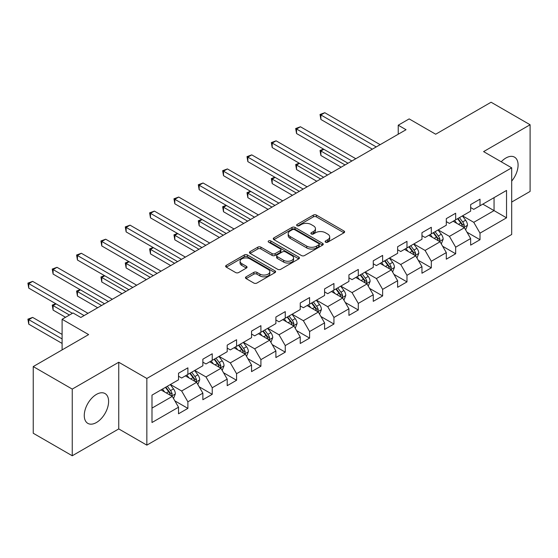 <?xml version="1.0" encoding="UTF-8"?>
<svg xmlns="http://www.w3.org/2000/svg" width="558" height="558" viewBox="0 0 558 558"><rect width="100%" height="100%" fill="white"/><g stroke="black" fill="none" stroke-linecap="round" stroke-linejoin="round"><path stroke-width="0.84" d="M325.565 242.179A1.514 0.879 0 0 0 327.706 242.179L343.979 232.784A2.169 1.249 0 0 0 344.614 231.898A2.169 1.249 0 0 0 343.979 231.012L316.407 215.095A2.169 1.249 0 0 0 313.345 215.095L297.072 224.49A1.514 0.879 0 0 0 296.626 225.111A1.514 0.879 0 0 0 297.072 225.725A1.514 0.879 0 0 0 299.214 225.725L301.32 224.511A6.933 4.004 0 0 1 311.127 224.511L313.422 225.837A6.933 4.004 0 0 1 315.451 228.668A6.933 4.004 0 0 1 313.422 231.5L311.315 232.714A1.514 0.879 0 0 0 310.876 233.335A1.514 0.879 0 0 0 311.315 233.955A1.514 0.879 0 0 0 313.463 233.955L315.57 232.735A6.933 4.004 0 0 1 325.37 232.735L327.672 234.06A6.933 4.004 0 0 1 329.701 236.892A6.933 4.004 0 0 1 327.672 239.724L325.565 240.937A1.514 0.879 0 0 0 325.119 241.558A1.514 0.879 0 0 0 325.565 242.179L325.565 240.937M96.436 422.518A17.214 9.939 120 0 0 107.68 407.354A17.214 9.939 120 0 0 105.043 393.557A17.214 9.939 120 0 0 96.436 394.408A17.214 9.939 120 0 0 85.193 409.579A17.214 9.939 120 0 0 87.829 423.376A17.214 9.939 120 0 0 96.436 422.518M511.686 181.099A17.214 9.939 120 0 0 514.518 157.147A17.214 9.939 120 0 0 505.911 158.005A17.214 9.939 120 0 0 501.23 161.785M246.106 276.824A2.169 1.249 0 0 0 245.471 277.703A2.169 1.249 0 0 0 246.106 278.588L253.841 283.052A2.169 1.249 0 0 0 256.903 283.052L274.975 272.618A2.169 1.249 0 0 0 275.61 271.739A2.169 1.249 0 0 0 274.975 270.853L247.403 254.936A2.169 1.249 0 0 0 244.341 254.936L226.269 265.371A2.169 1.249 0 0 0 225.634 266.25A2.169 1.249 0 0 0 226.269 267.136L235.609 272.534A2.169 1.249 0 0 0 238.678 272.534L246.413 268.063A2.169 1.249 0 0 0 247.048 267.184A2.169 1.249 0 0 0 246.413 266.299L241.774 263.62A5.796 3.348 0 0 1 240.079 261.256A5.796 3.348 0 0 1 243.658 258.166A5.796 3.348 0 0 1 249.97 258.891L268.119 269.368A5.796 3.348 0 0 1 269.821 271.739A5.796 3.348 0 0 1 266.243 274.829A5.796 3.348 0 0 1 259.93 274.104L256.903 272.353A2.169 1.249 0 0 0 253.841 272.353L246.106 276.824L246.106 278.588M511.686 202.059L530.1 191.429L530.1 124.755L491.089 102.233L435.686 134.22L409.16 118.903L398.238 125.208L406.043 129.714L80.833 317.467L73.028 312.968L62.105 319.274L62.105 349.901M72.247 389.093L72.247 455.767L118.749 428.921L118.749 362.247L72.247 389.093L33.236 366.571L88.631 334.591L62.105 319.274M118.749 362.247L146.845 378.464L511.686 167.825L511.686 234.493L146.845 445.138L146.845 378.464M530.1 124.755L483.598 151.609L511.686 167.825M301.473 255.55A2.169 1.249 0 0 0 304.542 255.55L322.615 245.115A2.169 1.249 0 0 0 323.249 244.23A2.169 1.249 0 0 0 322.615 243.351L295.043 227.434A2.169 1.249 0 0 0 291.98 227.434L273.901 237.868A2.169 1.249 0 0 0 273.274 238.747A2.169 1.249 0 0 0 273.901 239.633L301.473 255.55M269.228 242.507A1.514 0.879 0 0 1 270.763 242.716L270.763 240.916L298.795 257.099A2.169 1.249 0 0 1 299.43 257.984A2.169 1.249 0 0 1 298.795 258.87L280.723 269.305A2.169 1.249 0 0 1 277.661 269.305L250.089 253.388L250.089 251.616A2.169 1.249 0 0 0 249.454 252.502A2.169 1.249 0 0 0 250.089 253.388M250.089 251.616L257.824 247.152A2.169 1.249 0 0 1 260.886 247.152L272.067 253.604A2.169 1.249 0 0 0 275.129 253.604L280.262 250.647A2.169 1.249 0 0 0 280.897 249.761A2.169 1.249 0 0 0 280.262 248.875L268.621 242.158A1.514 0.879 0 0 1 268.175 241.537A1.514 0.879 0 0 1 269.109 240.728A1.514 0.879 0 0 1 270.763 240.916M72.247 455.767L33.236 433.245L33.236 366.571M174.849 400.853L187.886 408.379L187.886 401.802L202.861 393.153L202.861 399.73L212.228 394.325L212.228 387.747L227.204 379.098L227.204 385.676L236.571 380.27L236.571 373.693L251.553 365.044L251.553 371.621L260.914 366.208L260.914 359.638L275.896 350.989L275.896 357.559L285.257 352.154L285.257 345.583L300.239 336.934L300.239 343.505L309.599 338.099L309.599 331.529L324.582 322.88L324.582 329.45L333.942 324.045L333.942 317.467L348.924 308.818L348.924 315.396L358.292 309.99L358.292 303.413L373.267 294.764L373.267 301.341L382.635 295.935L382.635 289.358L397.617 280.709L397.617 287.286L406.977 281.881L406.977 275.303L421.96 266.654L421.96 273.232L431.32 267.826L431.32 261.249L446.302 252.6L446.302 259.177L455.663 253.771L455.663 247.194L470.645 238.545L470.645 245.122L480.006 239.717L480.006 233.139L506.538 217.829L506.538 190.438L494.053 197.644L494.053 210.617L506.538 217.829M187.886 408.379L178.518 413.785L178.518 407.207L151.992 422.518L151.992 395.134L178.518 379.817L178.518 373.239L187.886 367.834L187.886 374.411L202.861 365.762L202.861 359.185L212.228 353.779L212.228 360.356L227.204 351.707L227.204 345.13L236.571 339.724L236.571 346.302L251.553 337.653L251.553 331.075L260.914 325.67L260.914 332.247L275.896 323.598L275.896 317.021L285.257 311.615L285.257 318.193L300.239 309.544L300.239 302.966L309.599 297.56L309.599 304.138L324.582 295.489L324.582 288.911L333.942 283.506L333.942 290.083L348.924 281.434L348.924 274.857L358.292 269.451L358.292 276.029L373.267 267.38L373.267 260.802L382.635 255.397L382.635 261.974L397.617 253.325L397.617 246.748L406.977 241.342L406.977 247.919L421.96 239.27L421.96 232.693L431.32 227.287L431.32 233.865L446.302 225.216L446.302 218.638L455.663 213.233L455.663 219.81L470.645 211.161L470.645 204.584L480.006 199.178L480.006 205.756L506.538 190.438M185.389 375.855L196.618 382.342L181.643 390.991L170.406 384.504M178.518 376.211L181.643 378.017L187.886 374.411M181.643 390.991L187.886 401.802M196.618 382.342L202.861 393.153M209.731 361.8L220.968 368.287L205.986 376.936L194.749 370.449M202.861 362.156L205.986 363.962L212.228 360.356M205.986 376.936L212.228 387.747M220.968 368.287L227.204 379.098M234.074 347.746L245.311 354.232L230.328 362.881L219.092 356.395M227.204 348.101L230.328 349.908L236.571 346.302M230.328 362.881L236.571 373.693M245.311 354.232L251.553 365.044M258.417 333.684L269.654 340.178L254.671 348.827L243.434 342.333M251.553 334.047L254.671 335.846L260.914 332.247M254.671 348.827L260.914 359.638M269.654 340.178L275.896 350.989M282.76 319.629L293.996 326.116L279.014 334.772L267.777 328.278M275.896 319.992L279.014 321.792L285.257 318.193M279.014 334.772L285.257 345.583M293.996 326.116L300.239 336.934M307.102 305.575L318.339 312.061L303.357 320.711L292.127 314.224M300.239 305.937L303.357 307.737L309.599 304.138M303.357 320.711L309.599 331.529M318.339 312.061L324.582 322.88M331.445 291.52L342.682 298.007L327.706 306.656L316.47 300.169M324.582 291.883L327.706 293.682L333.942 290.083M327.706 306.656L333.942 317.467M342.682 298.007L348.924 308.818M355.795 277.466L367.025 283.952L352.049 292.601L340.812 286.115M348.924 277.828L352.049 279.628L358.292 276.029M352.049 292.601L358.292 303.413M367.025 283.952L373.267 294.764M380.137 263.411L391.374 269.898L376.392 278.547L365.155 272.06M373.267 263.774L376.392 265.573L382.635 261.974M376.392 278.547L382.635 289.358M391.374 269.898L397.617 280.709M404.48 249.356L415.717 255.843L400.735 264.492L389.498 258.005M397.617 249.719L400.735 251.519L406.977 247.919M400.735 264.492L406.977 275.303M415.717 255.843L421.96 266.654M428.823 235.302L440.06 241.788L425.077 250.437L413.841 243.951M421.96 235.664L425.077 237.464L431.32 233.865M425.077 250.437L431.32 261.249M440.06 241.788L446.302 252.6M453.166 221.247L464.402 227.734L449.42 236.383L438.183 229.896M446.302 221.61L449.42 223.409L455.663 219.81M449.42 236.383L455.663 247.194M464.402 227.734L470.645 238.545M482.816 204.13L494.053 210.617L473.763 222.328L462.533 215.841M470.645 207.555L473.763 209.355L480.006 205.756M473.763 222.328L480.006 233.139M118.749 428.921L146.845 445.138M398.238 125.208L398.238 134.22M151.992 408.107L172.276 396.396L161.039 389.909M172.276 396.396L178.518 407.207M466.976 232.198L480.006 239.717M442.634 246.252L455.663 253.771M418.291 260.307L431.32 267.826M393.948 274.362L406.977 281.881M369.605 288.416L382.635 295.935M345.256 302.471L358.292 309.99M320.913 316.526L333.942 324.045M296.57 330.58L309.599 338.099M272.227 344.635L285.257 352.154M247.885 358.689L260.914 366.208M223.542 372.744L236.571 380.27M199.199 386.799L212.228 394.325M326.165 242.388L327.672 241.523A6.933 4.004 0 0 0 329.701 238.698L329.701 236.892M315.451 228.668L315.451 230.468A6.933 4.004 0 0 1 313.422 233.3L311.922 234.165M343.951 232.798L316.407 216.895A2.169 1.249 0 0 0 313.345 216.895L297.679 225.941M322.587 245.136L295.043 229.233A2.169 1.249 0 0 0 291.98 229.233L273.936 239.654M318.785 244.85A1.514 0.879 0 0 0 319.232 244.23A1.514 0.879 0 0 0 318.785 243.616L294.582 229.645A1.514 0.879 0 0 0 292.441 229.645L290.216 230.921A6.933 4.004 0 0 0 288.186 233.753A6.933 4.004 0 0 0 290.216 236.585L306.761 246.134A6.933 4.004 0 0 0 316.56 246.134L318.785 244.85L318.785 246.657A1.514 0.879 0 0 0 319.232 246.036L319.232 244.23M288.186 233.753L288.186 235.553A6.933 4.004 0 0 0 290.216 238.385L290.216 236.585M318.785 246.657L316.56 247.933A6.933 4.004 0 0 1 306.761 247.933L290.216 238.385M250.117 253.402L257.824 248.952L257.824 247.152M280.897 249.761L280.897 251.56A2.169 1.249 0 0 1 280.262 252.446L275.129 255.411A2.169 1.249 0 0 1 272.067 255.411L260.886 248.952A2.169 1.249 0 0 0 257.824 248.952M270.763 242.716L298.767 258.884M283.666 260.307A5.796 3.348 0 0 0 289.986 261.032A5.796 3.348 0 0 0 293.564 257.942A5.796 3.348 0 0 0 291.862 255.578L285.466 251.881A2.169 1.249 0 0 0 282.404 251.881L277.277 254.846A2.169 1.249 0 0 0 276.642 255.731A2.169 1.249 0 0 0 277.277 256.617L283.666 260.307L283.666 262.107A5.796 3.348 0 0 0 289.986 262.832A5.796 3.348 0 0 0 293.564 259.742L293.564 257.942M276.642 255.731L276.642 257.531A2.169 1.249 0 0 0 277.277 258.417L277.277 256.617M283.666 262.107L277.277 258.417M269.821 271.739L269.821 273.539A5.796 3.348 0 0 1 266.243 276.629A5.796 3.348 0 0 1 259.93 275.903L256.903 274.159A2.169 1.249 0 0 0 253.841 274.159L246.134 278.609M240.079 261.256L240.079 263.055A5.796 3.348 0 0 0 241.774 265.427L241.774 263.62M246.378 268.084L241.774 265.427M274.948 272.639L247.403 256.736A2.169 1.249 0 0 0 244.341 256.736L226.297 267.156M465.637 229.875L467.492 225.195A5.845 3.376 -120 0 0 465.623 220.215L462.408 215.918M456.793 223.339L454.603 220.424M323.849 149.293L320.885 151.002L320.885 155.508L341.119 167.191M463.496 227.211L464.333 225.446A5.845 3.376 -120 0 0 462.659 221.931L459.443 217.627M457.972 218.471L461.55 223.242A2.978 1.723 60 0 1 462.087 224.149L464.333 225.446M457.567 218.708L460.789 223.012A5.845 3.376 60 0 1 462.463 226.527M320.885 155.508L320.027 150.507L345.025 164.938M320.027 150.507L323.507 149.091M376.231 146.921L320.885 114.962L324.784 112.709L380.137 144.668M372.332 149.174L320.885 119.468L320.885 114.962L320.027 114.467L324.784 112.709M320.885 119.468L320.027 114.467M441.294 243.93L443.15 239.249A5.845 3.376 -120 0 0 441.28 234.269L438.058 229.973M432.45 237.394L430.26 234.479M299.506 163.348L296.542 165.056L296.542 169.562L316.777 181.245M439.153 241.265L439.99 239.501A5.845 3.376 -120 0 0 438.316 235.985L435.094 231.682M433.629 232.526L437.207 237.296A2.978 1.723 60 0 1 437.744 238.203L439.99 239.501M433.224 232.763L436.447 237.066A5.845 3.376 60 0 1 438.121 240.582M296.542 169.562L295.684 164.561L320.683 178.992M295.684 164.561L299.165 163.145M416.952 257.984L418.807 253.304A5.845 3.376 -120 0 0 416.938 248.324L413.715 244.027M408.1 251.449L405.917 248.533M275.164 177.402L272.199 179.111L272.199 183.617L292.434 195.3M414.81 255.32L415.647 253.555A5.845 3.376 -120 0 0 413.973 250.04L410.751 245.736M409.286 246.58L412.857 251.351A2.978 1.723 60 0 1 413.401 252.258L415.647 253.555M408.881 246.817L412.104 251.121A5.845 3.376 60 0 1 413.778 254.636M272.199 183.617L271.334 178.616L296.34 193.047M271.334 178.616L274.815 177.2M351.889 160.976L296.542 129.017L300.441 126.764L355.795 158.723M347.99 163.229L296.542 133.522L296.542 129.017L295.684 128.521L300.441 126.764M296.542 133.522L295.684 128.521M327.546 175.031L272.199 143.071L276.098 140.818L331.445 172.778M323.647 177.284L272.199 147.577L272.199 143.071L271.334 142.576L276.098 140.818M272.199 147.577L271.334 142.576M392.602 272.039L394.457 267.359A5.845 3.376 -120 0 0 392.595 262.379L389.372 258.082M383.758 265.503L381.574 262.588M250.821 191.457L247.85 193.166L247.85 197.671L268.091 209.355M390.467 269.375L391.304 267.61A5.845 3.376 -120 0 0 389.63 264.094L386.408 259.791M384.943 260.635L388.514 265.406A2.978 1.723 60 0 1 389.059 266.312L391.304 267.61M384.539 260.872L387.754 265.176A5.845 3.376 60 0 1 389.428 268.691M247.85 197.671L246.992 192.67L271.99 207.102M246.992 192.67L250.472 191.255M368.259 286.094L370.114 281.413A5.845 3.376 -120 0 0 368.252 276.433L365.03 272.137M359.415 279.558L357.225 276.642M226.471 205.511L223.507 207.22L223.507 211.726L243.748 223.409M366.125 283.436L366.962 281.664A5.845 3.376 -120 0 0 365.288 278.149L362.065 273.845M360.601 274.689L364.172 279.46A2.978 1.723 60 0 1 364.716 280.367L366.962 281.664M360.189 274.927L363.411 279.23A5.845 3.376 60 0 1 365.085 282.746M223.507 211.726L222.649 206.725L247.647 221.156M222.649 206.725L226.13 205.309M343.916 300.148L345.772 295.468A5.845 3.376 -120 0 0 343.909 290.488L340.687 286.191M335.072 293.613L332.882 290.697M202.129 219.566L199.164 221.275L199.164 225.781L219.406 237.464M341.782 297.491L342.619 295.719A5.845 3.376 -120 0 0 340.945 292.204L337.723 287.9M336.258 288.744L339.829 293.515A2.978 1.723 60 0 1 340.373 294.422L342.619 295.719M335.846 288.981L339.069 293.285A5.845 3.376 60 0 1 340.743 296.8M199.164 225.781L198.306 220.78L223.305 235.211M198.306 220.78L201.787 219.364M303.203 189.085L247.85 157.126L251.756 154.873L307.102 186.832M299.304 191.338L247.85 161.632L247.85 157.126L246.992 156.631L251.756 154.873M247.85 161.632L246.992 156.631M278.861 203.14L223.507 171.18L227.413 168.934L282.76 200.887M274.961 205.393L223.507 175.686L223.507 171.18L222.649 170.685L227.413 168.934M223.507 175.686L222.649 170.685M254.518 217.195L199.164 185.235L203.063 182.989L258.417 214.942M250.612 219.447L199.164 189.741L199.164 185.235L198.306 184.74L203.063 182.989M199.164 189.741L198.306 184.74M319.574 314.203L321.429 309.523A5.845 3.376 -120 0 0 319.56 304.542L316.344 300.246M310.729 307.667L308.539 304.752M177.786 233.621L174.821 235.33L174.821 239.835L195.063 251.519M317.432 311.545L318.269 309.774A5.845 3.376 -120 0 0 316.595 306.258L313.38 301.955M311.915 302.799L315.486 307.57A2.978 1.723 60 0 1 316.023 308.476L318.269 309.774M311.504 303.036L314.726 307.339A5.845 3.376 60 0 1 316.4 310.855M174.821 239.835L173.963 234.834L198.962 249.266M173.963 234.834L177.444 233.418M230.175 231.249L174.821 199.29L178.72 197.044L234.074 228.996M226.269 233.502L174.821 203.796L174.821 199.29L173.963 198.794L178.72 197.044M174.821 203.796L173.963 198.794M295.231 328.257L297.086 323.577A5.845 3.376 -120 0 0 295.217 318.597L292.001 314.3M286.387 321.722L284.196 318.806M153.443 247.675L150.479 249.384L150.479 253.89L170.713 265.573M293.089 325.6L293.926 323.828A5.845 3.376 -120 0 0 292.252 320.313L289.03 316.009M287.565 316.86L291.143 321.624A2.978 1.723 60 0 1 291.681 322.531L293.926 323.828M287.161 317.09L290.383 321.394A5.845 3.376 60 0 1 292.057 324.909M150.479 253.89L149.621 248.889L174.619 263.32M149.621 248.889L153.101 247.473M205.825 245.304L150.479 213.344L154.378 211.098L209.731 243.051M201.926 247.557L150.479 217.85L150.479 213.344L149.621 212.849L154.378 211.098M150.479 217.85L149.621 212.849M270.888 342.312L272.743 337.632A5.845 3.376 -120 0 0 270.874 332.652L267.652 328.355M262.037 335.776L259.854 332.861M129.1 261.73L126.136 263.439L126.136 267.945L146.37 279.628M268.747 339.655L269.584 337.883A5.845 3.376 -120 0 0 267.91 334.368L264.687 330.064M263.223 330.915L266.801 335.679A2.978 1.723 60 0 1 267.338 336.586L269.584 337.883M262.818 331.145L266.04 335.449A5.845 3.376 60 0 1 267.714 338.964M126.136 267.945L125.278 262.944L150.276 277.375M125.278 262.944L128.758 261.528M181.483 259.358L126.136 227.406L130.035 225.153L185.389 257.105M177.583 261.611L126.136 231.905L126.136 227.406L125.278 226.904L130.035 225.153M126.136 231.905L125.278 226.904M246.538 356.367L248.401 351.686A5.845 3.376 -120 0 0 246.531 346.706L243.309 342.41M237.694 349.831L235.511 346.916M104.758 275.785L101.786 277.493L101.786 281.999L122.028 293.682M244.404 353.709L245.241 351.938A5.845 3.376 -120 0 0 243.567 348.422L240.345 344.119M238.88 344.97L242.451 349.733A2.978 1.723 60 0 1 242.995 350.64L245.241 351.938M238.475 345.2L241.691 349.503A5.845 3.376 60 0 1 243.365 353.019M101.786 281.999L100.928 276.998L125.927 291.429M100.928 276.998L104.409 275.582M157.14 273.413L101.786 241.461L105.692 239.208L161.039 271.16M153.241 275.666L101.786 245.959L101.786 241.461L100.928 240.958L105.692 239.208M101.786 245.959L100.928 240.958M222.196 370.421L224.051 365.741A5.845 3.376 -120 0 0 222.189 360.761L218.966 356.464M213.351 363.886L211.161 360.97M80.408 289.839L77.443 291.548L77.443 296.054L97.685 307.737M220.061 367.764L220.898 365.992A5.845 3.376 -120 0 0 219.224 362.477L216.002 358.173M214.537 359.024L218.108 363.788A2.978 1.723 60 0 1 218.652 364.695L220.898 365.992M214.132 359.254L217.348 363.558A5.845 3.376 60 0 1 219.022 367.073M77.443 296.054L76.585 291.053L101.584 305.491M76.585 291.053L80.066 289.637M132.797 287.468L77.443 255.515L81.349 253.262L136.696 285.215M128.898 289.721L77.443 260.014L77.443 255.515L76.585 255.02L81.349 253.262M77.443 260.014L76.585 255.02M197.853 384.476L199.708 379.796A5.845 3.376 -120 0 0 197.846 374.816L194.623 370.519M189.009 377.94L186.818 375.025M56.065 303.894L53.101 305.603L53.101 310.108L65.537 317.293M195.719 381.818L196.556 380.047A5.845 3.376 -120 0 0 194.881 376.531L191.659 372.228M190.194 373.079L193.766 377.843A2.978 1.723 60 0 1 194.31 378.749L196.556 380.047M189.783 373.309L193.005 377.613A5.845 3.376 60 0 1 194.679 381.128M53.101 310.108L52.243 305.107L69.443 315.04M52.243 305.107L55.723 303.698M108.454 301.522L53.101 269.57L57.007 267.317L112.353 299.269M104.548 303.775L53.101 274.069L53.101 269.57L52.243 269.075L57.007 267.317M53.101 274.069L52.243 269.075M173.51 398.531L175.365 393.85A5.845 3.376 -120 0 0 173.503 388.87L170.281 384.574M164.666 391.995L162.476 389.079M62.105 334.409L32.657 317.404L28.758 319.657L28.758 324.163L62.105 343.421M171.376 395.873L172.213 394.101A5.845 3.376 -120 0 0 170.539 390.586L167.316 386.282M165.852 387.133L169.423 391.897A2.978 1.723 60 0 1 169.967 392.804L172.213 394.101M165.44 387.364L168.662 391.667A5.845 3.376 60 0 1 170.336 395.183M28.758 324.163L27.9 319.162L62.105 338.915M27.9 319.162L32.657 317.404M84.112 315.577L28.758 283.624L32.657 281.371L88.011 313.324M72.407 313.324L28.758 288.123L28.758 283.624L27.9 283.129L32.657 281.371M28.758 288.123L27.9 283.129M327.672 241.523L327.672 239.724M311.315 233.955L311.315 232.714M313.422 233.3L313.422 231.5M297.072 225.725L297.072 224.49M313.345 216.895L313.345 215.095M316.407 216.895L316.407 215.095M343.979 232.784L343.979 231.012M273.901 239.633L273.901 237.868M291.98 229.233L291.98 227.434M295.043 229.233L295.043 227.434M322.615 245.115L322.615 243.351M306.761 247.933L306.761 246.134M316.56 247.933L316.56 246.134M260.886 248.952L260.886 247.152M272.067 255.411L272.067 253.604M275.129 255.411L275.129 253.604M280.262 252.446L280.262 250.647M298.795 258.87L298.795 257.099M253.841 274.159L253.841 272.353M256.903 274.159L256.903 272.353M259.93 275.903L259.93 274.104M246.413 268.063L246.413 266.299M226.269 267.136L226.269 265.371M244.341 256.736L244.341 254.936M247.403 256.736L247.403 254.936M274.975 272.618L274.975 270.853M463.824 227.406L467.451 225.306M462.659 221.931L465.623 220.215M458.502 224.33L460.789 223.012M439.481 241.461L443.108 239.361M438.316 235.985L441.28 234.269M434.159 238.385L436.447 237.066M415.138 255.515L418.765 253.416M413.973 250.04L416.938 248.324M409.816 252.439L412.104 251.121M390.795 269.57L394.422 267.47M389.63 264.094L392.595 262.379M385.466 266.494L387.754 265.176M366.453 283.624L370.08 281.525M365.288 278.149L368.252 276.433M361.124 280.548L363.411 279.23M342.11 297.679L345.737 295.58M340.945 292.204L343.909 290.488M336.781 294.603L339.069 293.285M317.76 311.734L321.394 309.634M316.595 306.258L319.56 304.542M312.438 308.658L314.726 307.339M293.417 325.788L297.044 323.689M292.252 320.313L295.217 318.597M288.095 322.712L290.383 321.394M269.075 339.843L272.702 337.743M267.91 334.368L270.874 332.652M263.753 336.767L266.04 335.449M244.732 353.898L248.359 351.798M243.567 348.422L246.531 346.706M239.41 350.822L241.691 349.503M220.389 367.952L224.016 365.853M219.224 362.477L222.189 360.761M215.06 364.876L217.348 363.558M196.046 382.007L199.673 379.907M194.881 376.531L197.846 374.816M190.717 378.931L193.005 377.613M171.704 396.061L175.331 393.962M170.539 390.586L173.503 388.87M166.375 392.985L168.662 391.667"/></g></svg>
